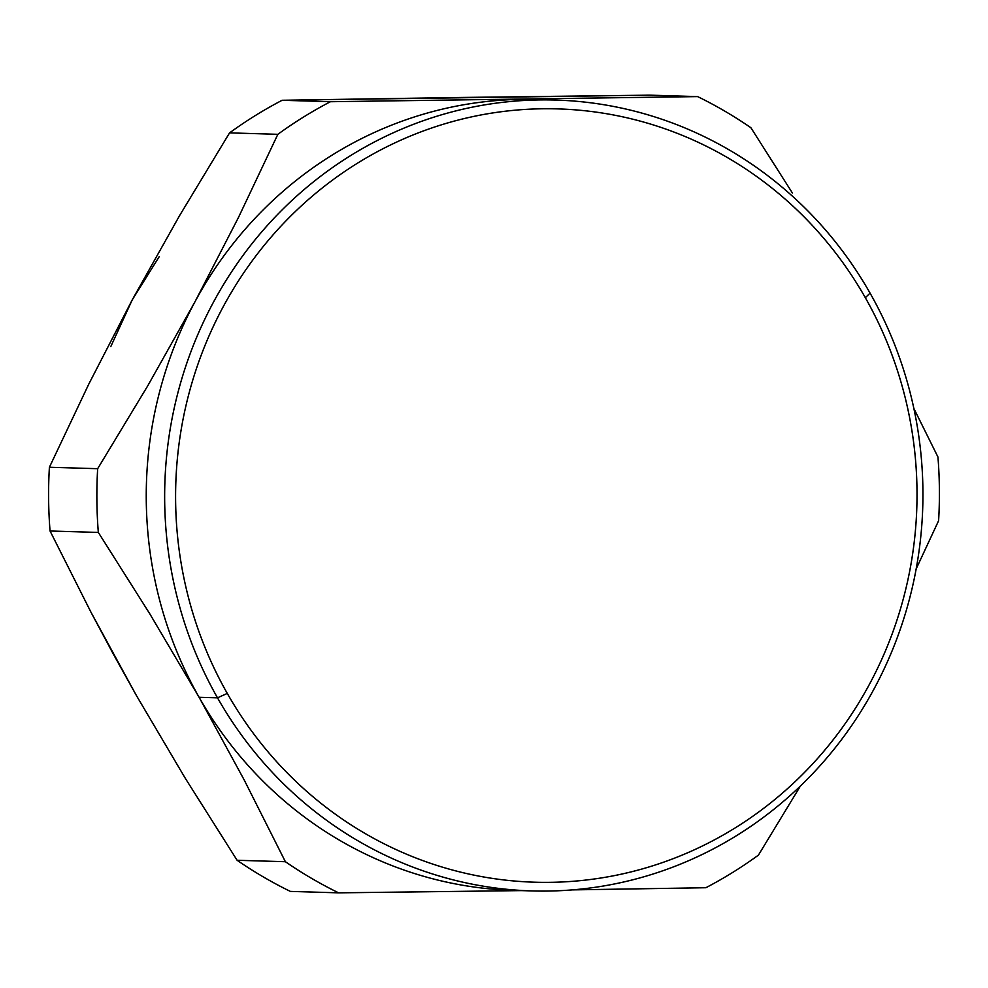 <?xml version="1.0" encoding="UTF-8"?>
<svg xmlns="http://www.w3.org/2000/svg" width="988" height="988" viewBox="0 0 988 988"><rect width="100%" height="100%" fill="white"/><g stroke="black" fill="none" stroke-linecap="round" stroke-linejoin="round"><path stroke-width="1.48" d="M217.508 697.837L227.277 693.415A386.827 370.698 -88.3 0 1 357.483 163.181A386.827 370.698 -88.3 0 1 865.327 297.697L870.07 293.127A395.62 379.133 91.7 0 0 350.678 155.548A395.62 379.133 91.7 0 0 217.508 697.837A395.62 379.133 -88.3 0 1 217.385 295.079A395.62 379.133 -88.3 0 1 555.577 100.047A395.62 379.133 -88.3 0 1 870.07 293.127A395.62 379.133 -88.3 0 1 870.206 695.885A395.62 379.133 -88.3 0 1 532.013 890.929A395.62 379.133 -88.3 0 1 217.508 697.837L199.107 697.293L217.508 697.837A395.62 379.133 91.7 0 0 736.9 835.416A395.62 379.133 91.7 0 0 870.07 293.127L865.327 297.697C852.928 275.874 838.614 255.534 822.362 236.663C806.122 217.792 788.263 200.762 768.788 185.571C749.324 170.381 728.613 157.314 706.667 146.385C684.721 135.455 661.96 126.872 638.371 120.622C614.795 114.386 590.861 110.594 566.544 109.273C542.239 107.951 518.045 109.112 493.951 112.768C469.843 116.411 446.317 122.487 423.358 130.972C400.387 139.456 378.429 150.188 357.483 163.181C336.538 176.173 317 191.166 298.87 208.172C280.753 225.165 264.376 243.838 249.766 264.204C235.169 284.556 222.596 306.194 212.062 329.115C201.54 352.049 193.253 375.823 187.201 400.436C181.15 425.062 177.47 450.046 176.136 475.413C174.814 500.78 175.864 526.024 179.297 551.156C182.743 576.288 188.498 600.828 196.563 624.774C204.639 648.708 214.878 671.593 227.277 693.415C239.676 715.238 253.99 735.591 270.243 754.462C286.483 773.332 304.341 790.363 323.817 805.553C343.281 820.744 363.992 833.798 385.938 844.728C407.883 855.657 430.644 864.241 454.233 870.49C477.809 876.739 501.743 880.518 526.061 881.839C550.365 883.161 574.559 882 598.654 878.357C622.761 874.701 646.288 868.637 669.246 860.153C692.218 851.668 714.176 840.924 735.121 827.932C756.067 814.939 775.605 799.947 793.735 782.953C811.852 765.947 828.228 747.274 842.838 726.921C857.436 706.568 870.008 684.919 880.543 661.997C891.065 639.075 899.352 615.302 905.403 590.676C911.455 566.062 915.135 541.066 916.469 515.711C917.79 490.344 916.74 465.089 913.307 439.956C909.862 414.824 904.106 390.285 896.042 366.35C887.965 342.404 877.727 319.532 865.327 297.697A386.827 370.698 -88.3 0 1 735.121 827.932A386.827 370.698 -88.3 0 1 227.277 693.415L217.508 697.837M555.577 100.047L537.163 99.492A395.62 379.133 91.7 0 0 521.281 99.368A395.62 379.133 91.7 0 0 195.007 301.723A395.62 379.133 91.7 0 0 199.107 697.293L244.197 779.964L285.384 861.709A439.574 421.259 91.7 0 0 338.612 892.843L521.516 890.608L338.612 892.843A439.574 421.259 -88.3 0 1 285.384 861.709L237.108 860.276L185.238 778.211L136.369 695.466M159.352 256.448L132.244 299.858L110.792 346.566M136.307 695.354L90.958 612.19L50.055 531.001A439.574 421.259 -88.3 0 1 49.4 467.262L88.821 384.036L132.244 299.858L179.569 215.631L229.574 132.874A439.574 421.259 -88.3 0 1 282.148 100.27L649.388 95.157L697.652 96.602A439.574 421.259 -88.3 0 1 750.892 127.724A439.574 421.259 91.7 0 0 697.652 96.602L330.424 101.715A439.574 421.259 91.7 0 0 277.85 134.319L238.429 217.545L195.007 301.723L147.681 385.938L97.664 468.695A439.574 421.259 91.7 0 0 98.331 532.433L149.867 613.943L199.107 697.293A395.62 379.133 -88.3 0 1 195.007 301.723A395.62 379.133 -88.3 0 1 521.281 99.368A395.62 379.133 -88.3 0 1 546.364 99.887M916.16 568.927L938.6 520.738A439.574 421.259 91.7 0 0 937.945 456.999L913.851 408.452M937.945 456.999A439.574 421.259 -88.3 0 1 938.6 520.738M758.426 855.126A439.574 421.259 -88.3 0 1 705.852 887.73L572.324 889.892L705.852 887.73A439.574 421.259 91.7 0 0 758.426 855.126L799.675 787.251M290.349 891.398A439.574 421.259 -88.3 0 1 237.108 860.276A439.574 421.259 91.7 0 0 290.349 891.398L338.612 892.843L290.349 891.398M522.813 890.534A395.62 379.133 -88.3 0 1 199.107 697.293L244.197 779.964L285.384 861.709L237.108 860.276L185.238 778.211L136.344 695.416L113.163 653.784L90.958 612.19L50.055 531.001L98.331 532.433A439.574 421.259 -88.3 0 1 97.664 468.695L49.4 467.262A439.574 421.259 91.7 0 0 50.055 531.001L98.331 532.433L149.867 613.943L199.107 697.293A395.62 379.133 91.7 0 0 513.599 890.373L532.013 890.929M277.85 134.319A439.574 421.259 -88.3 0 1 330.424 101.715L282.148 100.27A439.574 421.259 91.7 0 0 229.574 132.874L277.85 134.319L238.429 217.545L195.007 301.723L147.681 385.938L97.664 468.695L49.4 467.262L88.821 384.036L132.244 299.858L179.569 215.631L229.574 132.874L277.85 134.319M792.351 192.919L750.892 127.724M458.518 97.503L649.388 95.157L697.652 96.602L330.424 101.715L282.148 100.27L458.518 97.503"/></g></svg>
